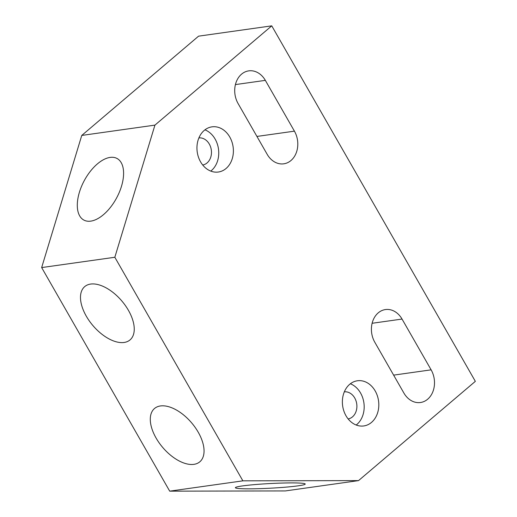 <?xml version="1.0" encoding="UTF-8"?>
<svg xmlns="http://www.w3.org/2000/svg" width="517" height="517" viewBox="0 0 517 517"><rect width="100%" height="100%" fill="white"/><g stroke="black" fill="none" stroke-linecap="round" stroke-linejoin="round"><path stroke-width="0.78" d="M238.085 103.536A21.294 16.912 -98 0 1 241.536 74.177A21.294 16.912 -98 0 1 248.742 70.868A21.294 16.912 -98 0 1 265.344 80.368L294.425 131.156A21.294 16.912 -98 0 1 290.981 160.509A21.294 16.912 -98 0 1 283.768 163.818A21.294 16.912 -98 0 1 267.173 154.318L238.085 103.536M374.786 342.222A21.294 16.912 -98 0 1 378.231 312.869A21.294 16.912 -98 0 1 385.443 309.56A21.294 16.912 -98 0 1 402.039 319.06L431.126 369.842A21.294 16.912 -98 0 1 427.675 399.202A21.294 16.912 -98 0 1 420.47 402.51A21.294 16.912 -98 0 1 403.867 393.01L374.786 342.222M90.772 221.134A34.982 18.341 -61.7 0 0 119.356 192.195A34.982 18.341 -61.7 0 0 117.036 158.48A34.982 18.341 -61.7 0 0 110.108 157.414A34.982 18.341 -61.7 0 0 81.531 186.359A34.982 18.341 -61.7 0 0 83.851 220.068A34.982 18.341 -61.7 0 0 90.772 221.134M124.093 342.467A34.982 18.98 -130.4 0 0 130.019 339.921A34.982 18.98 -130.4 0 0 125.36 305.528A34.982 18.98 -130.4 0 0 90.643 284.066A34.982 18.98 -130.4 0 0 84.717 286.612A34.982 18.98 -130.4 0 0 89.37 320.999A34.982 18.98 -130.4 0 0 124.093 342.467M298.193 485.818A34.982 2.333 177 0 0 305.237 484.035A34.982 2.333 177 0 0 281.338 483.078A34.982 2.333 177 0 0 242.421 485.928A34.982 2.333 177 0 0 235.377 487.705A34.982 2.333 177 0 0 259.269 488.662A34.982 2.333 177 0 0 298.193 485.818M193.894 464.35A34.982 18.98 -130.4 0 0 199.82 461.804A34.982 18.98 -130.4 0 0 195.167 427.417A34.982 18.98 -130.4 0 0 160.444 405.948A34.982 18.98 -130.4 0 0 154.518 408.495A34.982 18.98 -130.4 0 0 159.171 442.882A34.982 18.98 -130.4 0 0 193.894 464.35M204.26 130.387A22.813 18.121 -98 0 1 211.983 126.846A22.813 18.121 -98 0 1 231.894 141.755A22.813 18.121 -98 0 1 226.078 168.477A22.813 18.121 -98 0 1 218.348 172.025A22.813 18.121 -98 0 1 198.444 157.11A22.813 18.121 -98 0 1 204.26 130.387M204.945 129.838A22.813 18.121 -98 0 1 218.4 148.45A22.813 18.121 -98 0 1 211.44 170.539A22.813 18.121 -98 0 1 210.755 171.095M349.686 384.318A22.813 18.121 -98 0 1 357.409 380.771A22.813 18.121 -98 0 1 377.32 395.686A22.813 18.121 -98 0 1 371.497 422.408A22.813 18.121 -98 0 1 363.774 425.95A22.813 18.121 -98 0 1 343.87 411.034A22.813 18.121 -98 0 1 349.686 384.318M350.371 383.769A22.813 18.121 -98 0 1 363.826 402.375A22.813 18.121 -98 0 1 356.866 424.47A22.813 18.121 -98 0 1 356.181 425.019M198.903 137.91A13.688 10.876 -98 0 1 210.626 147.054A13.688 10.876 -98 0 1 207.078 162.926A13.688 10.876 -98 0 1 202.716 165.007M344.322 391.834A13.688 10.876 -98 0 1 356.051 400.985A13.688 10.876 -98 0 1 352.504 416.851A13.688 10.876 -98 0 1 348.141 418.932M242.874 480.836L358.527 480.616L285.352 490.93L169.705 491.15L41.657 267.573L81.757 135.435L198.573 36.164L271.748 25.85L154.932 125.12L114.832 257.266L242.874 480.836L169.705 491.15M358.527 480.616L475.343 381.346L271.748 25.85M81.757 135.435L154.932 125.12M114.832 257.266L41.657 267.573M372.117 323.28L402.039 319.06M431.126 369.842L393.631 375.129M235.416 84.588L265.344 80.368M294.425 131.156L256.93 136.436"/></g></svg>
